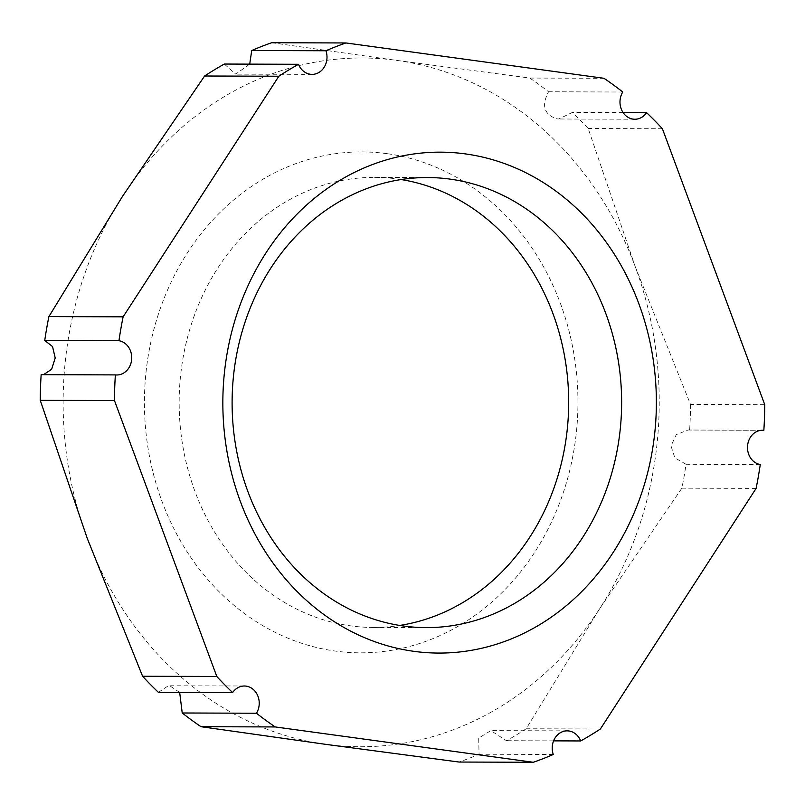 <?xml version="1.0" encoding="UTF-8"?>
<svg xmlns="http://www.w3.org/2000/svg" width="805" height="805" viewBox="0 0 805 805"><rect width="100%" height="100%" fill="white"/><g stroke="black" fill="none" stroke-linecap="round" stroke-linejoin="round"><path stroke-width="0.6" stroke-dasharray="4.03 3.02" d="M41.156 374.657L43.52 374.667M761.047 430.333L688.013 430.021L676.26 434.66L671.008 445.97L674.862 457.894L686.041 464.284A375.694 325.15 -89.8 0 1 681.875 488.172L599.816 608.449A344.389 298.051 -89.8 0 1 325.844 744.363A344.389 298.051 -89.8 0 1 87.222 538.273A344.389 298.051 -89.8 0 1 122.561 196.279A344.389 298.051 -89.8 0 1 396.533 60.375A344.389 298.051 -89.8 0 1 635.155 266.465L690.529 404.432L764.75 404.674M690.529 404.432A375.694 325.15 -89.8 0 1 689.633 430.101M271.708 42.725L396.533 60.375L529.76 78.055A375.694 325.15 -89.8 0 1 548.547 91.77C541.262 105.546 544.049 114.582 556.919 118.868L558.781 118.989L572.375 112.418A375.694 325.15 -89.8 0 1 588.193 128.518L635.155 266.465A344.389 298.051 -89.8 0 1 599.816 608.449L526.158 728.767A375.694 325.15 -89.8 0 1 506.476 740.711L490.839 730.618L478.693 738.074L479.066 754.245A375.694 325.15 -89.8 0 1 459.081 762.043M386.893 153.644A250.466 216.766 90.2 0 0 145.957 372.896A250.466 216.766 90.2 0 0 335.484 651.094A250.466 216.766 90.2 0 0 576.42 431.832A250.466 216.766 90.2 0 0 386.893 153.644M179.666 692.411L169.895 685.88L168.336 685.759L158.404 692.34M553.277 754.486L479.066 754.245M553.599 740.862L506.476 740.711M526.158 728.767L600.379 728.998M756.096 488.414L681.875 488.172M760.262 464.525L686.041 464.284M662.404 128.75L588.193 128.518M623.11 112.579L572.375 112.418M622.768 92.012L548.547 91.77M529.76 78.055L603.981 78.296M224.313 64.048L235.714 74.13L249.711 64.128M401.111 179.545A225.038 194.76 90.2 0 0 397.016 178.931A225.038 194.76 90.2 0 0 374.647 177.372A225.038 194.76 90.2 0 0 179.525 388.835A225.038 194.76 90.2 0 0 350.829 625.888A225.038 194.76 90.2 0 0 373.208 627.447A225.038 194.76 90.2 0 0 399.683 625.445M116.765 374.979L42.333 374.738M244.388 686.001L168.336 685.759M567.173 730.86L490.839 730.618M762.446 430.262L688.013 430.021M634.833 119.241L558.781 118.989M312.048 74.382L235.714 74.13M426.157 627.618L373.208 627.447M427.596 177.543L374.647 177.372"/><path stroke-width="1.21" d="M43.52 374.667L51.641 369.274L55.203 358.004L52.546 346.563L44.738 340.475A375.694 325.15 -89.8 0 1 48.904 316.586L122.561 196.279L204.621 76.002A375.694 325.15 -89.8 0 1 224.313 64.048L298.524 64.289A375.694 325.15 90.2 0 0 278.842 76.234L123.125 316.828L48.904 316.586M232.625 692.582L158.404 692.34A375.694 325.15 -89.8 0 1 142.596 676.25L87.222 538.273L40.25 400.327A375.694 325.15 -89.8 0 1 41.156 374.657L115.367 374.899A375.694 325.15 90.2 0 0 114.471 400.568L216.807 676.482A375.694 325.15 90.2 0 0 232.625 692.582A17.217 14.903 -89.8 0 1 244.388 686.001A17.217 14.903 -89.8 0 1 246.099 686.122A17.217 14.903 -89.8 0 1 259.13 705.25A17.217 14.903 -89.8 0 1 256.453 713.23A375.694 325.15 90.2 0 0 275.24 726.945L533.292 762.275A375.694 325.15 90.2 0 0 553.277 754.486A17.217 14.903 -89.8 0 1 567.173 730.86A17.217 14.903 -89.8 0 1 568.883 730.98A17.217 14.903 -89.8 0 1 580.687 740.952A375.694 325.15 90.2 0 0 600.379 728.998L756.096 488.414A375.694 325.15 90.2 0 0 760.262 464.525A17.217 14.903 -89.8 0 1 747.533 446.232A17.217 14.903 -89.8 0 1 762.446 430.262A17.217 14.903 -89.8 0 1 763.844 430.343A375.694 325.15 90.2 0 0 764.75 404.674L662.404 128.75A375.694 325.15 90.2 0 0 646.596 112.66A17.217 14.903 -89.8 0 1 634.833 119.241A17.217 14.903 -89.8 0 1 633.112 119.12A17.217 14.903 -89.8 0 1 622.768 92.012A375.694 325.15 90.2 0 0 603.981 78.296L345.919 42.957A375.694 325.15 90.2 0 0 325.934 50.755A17.217 14.903 -89.8 0 1 326.9 59.188A17.217 14.903 -89.8 0 1 312.048 74.382A17.217 14.903 -89.8 0 1 310.338 74.261A17.217 14.903 -89.8 0 1 298.524 64.289M40.25 400.327L114.471 400.568M123.125 316.828A375.694 325.15 90.2 0 0 118.959 340.716L44.738 340.475M118.959 340.716A17.217 14.903 -89.8 0 1 131.688 359.01A17.217 14.903 -89.8 0 1 116.765 374.979A17.217 14.903 -89.8 0 1 115.367 374.899M465.31 153.896A250.466 216.766 -89.8 0 1 654.847 432.084A250.466 216.766 -89.8 0 1 413.911 651.336A250.466 216.766 -89.8 0 1 224.374 373.148A250.466 216.766 -89.8 0 1 465.31 153.896M763.844 430.343L761.047 430.333M533.292 762.275L459.081 762.043L325.844 744.363L201.019 726.704A375.694 325.15 -89.8 0 1 182.232 712.989L179.666 692.411M216.807 676.482L142.596 676.25M256.453 713.23L182.232 712.989M201.019 726.704L275.24 726.945M580.687 740.952L553.599 740.862M646.596 112.66L623.11 112.579M345.919 42.957L271.708 42.725A375.694 325.15 -89.8 0 0 251.724 50.514L325.934 50.755M249.711 64.128L251.724 50.514M204.621 76.002L278.842 76.234M399.683 625.445A225.038 194.76 90.2 0 0 568.682 403.033A225.038 194.76 90.2 0 0 401.111 179.545M449.965 179.102A225.038 194.76 -89.8 0 1 621.269 416.155A225.038 194.76 -89.8 0 1 426.157 627.618A225.038 194.76 -89.8 0 1 403.778 626.059A225.038 194.76 -89.8 0 1 232.474 389.006A225.038 194.76 -89.8 0 1 427.596 177.543A225.038 194.76 -89.8 0 1 449.965 179.102"/></g></svg>

